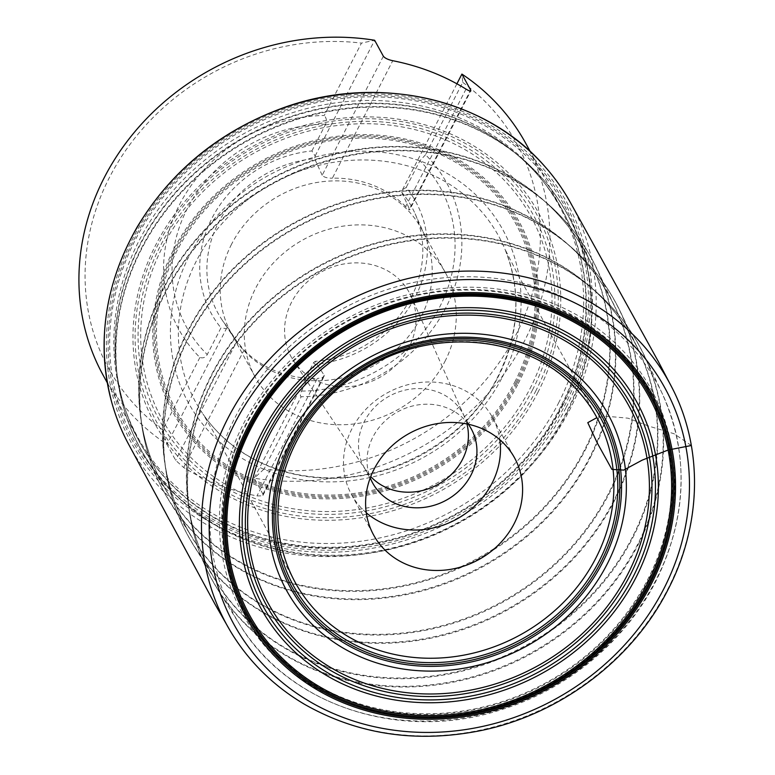 <?xml version="1.0" encoding="UTF-8"?>
<svg xmlns="http://www.w3.org/2000/svg" width="775" height="775" viewBox="0 0 775 775"><rect width="100%" height="100%" fill="white"/><g stroke="black" fill="none" stroke-linecap="round" stroke-linejoin="round"><path stroke-width="0.58" stroke-dasharray="3.88 2.91" d="M578.179 391.181A171.885 154.089 151.3 0 0 372.068 364.686A171.885 154.089 151.3 0 0 283.098 552.478M562.824 405.47A245.055 219.683 151.3 0 0 335.672 99.307A245.055 219.683 151.3 0 0 148.722 463.082A245.055 219.683 151.3 0 0 562.824 405.47M564.413 406.255A246.741 221.195 151.3 0 0 335.701 97.989A246.741 221.195 151.3 0 0 147.463 464.264A246.741 221.195 151.3 0 0 564.413 406.255M128.824 444.676A251.807 225.738 151.3 0 0 348.246 555.762A251.807 225.738 151.3 0 0 569.78 409.713A251.807 225.738 151.3 0 0 570.72 203.118M231.599 244.144A108.481 97.253 151.3 0 0 231.037 332.853A108.481 97.253 151.3 0 0 234.844 339.179A108.481 97.253 151.3 0 0 329.617 380.002A108.481 97.253 151.3 0 0 420.844 317.488A108.481 97.253 151.3 0 0 424.681 235.406A108.481 97.253 151.3 0 0 421.406 228.78A108.481 97.253 151.3 0 0 326.856 181.234A108.481 97.253 151.3 0 0 231.599 244.144M444.898 361.499A108.481 97.253 151.3 0 0 445.47 272.79A108.481 97.253 151.3 0 0 303.635 239.485A108.481 97.253 151.3 0 0 255.091 376.853A108.481 97.253 151.3 0 0 349.641 424.4A108.481 97.253 151.3 0 0 444.898 361.499M468.313 424.254A56.236 50.414 151.3 0 0 419.236 404.715A56.236 50.414 151.3 0 0 372.93 436.993A56.236 50.414 151.3 0 0 370.247 477.865M466.947 423.964A56.236 50.414 151.3 0 0 464.467 416.805A56.236 50.414 151.3 0 0 462.791 413.414A56.236 50.414 151.3 0 0 413.782 388.769A56.236 50.414 151.3 0 0 364.395 421.377A56.236 50.414 151.3 0 0 364.105 467.364A56.236 50.414 151.3 0 0 366.052 470.599A56.236 50.414 151.3 0 0 370.741 476.557M102.939 374.838A241.015 216.07 151.3 0 0 166.935 444.385L175.663 460.34L183.685 467.528A241.015 216.07 151.3 0 0 256.951 495.923L262.357 495.826L262.938 494.169L254.219 478.214A241.015 216.07 151.3 0 0 496.533 383.683A241.015 216.07 151.3 0 0 525.905 143.627M199.892 357.469L162.682 429.854A232.984 208.862 -28.7 0 1 109.498 177.349A232.984 208.862 -28.7 0 1 361.45 43.1L324.25 115.494A152.646 136.846 -28.7 0 0 179.577 204.503A152.646 136.846 -28.7 0 0 199.892 357.469C203.011 358.476 205.472 357.507 207.254 354.543L220.962 327.864L226.407 328.677L227.821 327.534A110.486 99.055 -28.7 0 1 221.786 319.455A110.486 99.055 -28.7 0 1 221.069 217.901A110.486 99.055 -28.7 0 1 314.602 158.672L315.163 155.959L311.899 150.931A116.521 104.451 151.3 0 0 211.943 218.279A116.521 104.451 151.3 0 0 220.962 327.864M462.743 82.363A232.984 208.862 -28.7 0 1 515.937 334.877A232.984 208.862 -28.7 0 1 263.984 469.117L301.184 396.732A152.646 136.846 -28.7 0 0 445.858 307.714A152.646 136.846 -28.7 0 0 425.543 154.748L462.743 82.363L461.91 74.08M162.682 429.854L166.935 444.385L226.407 328.677M315.163 155.959L374.635 40.252L361.45 43.1M262.938 494.169L324.124 375.129L315.096 361.363L313.681 362.506L254.219 478.214L263.984 469.117M313.681 362.506L315.251 364.415A116.521 104.451 151.3 0 0 415.206 297.067A116.521 104.451 151.3 0 0 406.177 187.472L402.448 189.788L401.886 192.5A110.486 99.055 -28.7 0 1 415.129 213.774A110.486 99.055 -28.7 0 1 411.225 297.368A110.486 99.055 -28.7 0 1 315.096 361.363M401.886 192.5L409.452 209.085L470.115 91.062M466.027 89.115L405.664 206.567C408.793 209.822 410.062 210.664 409.452 209.085L409.665 209.899L470.938 90.675M405.664 206.567A108.723 97.466 151.3 0 0 332.397 178.172L392.76 60.712M383.354 56.217L322.177 175.257C323.882 177.262 327.282 178.231 332.397 178.172M322.177 175.257L314.602 158.672M227.821 327.534L236.84 341.3L175.663 460.34M183.685 467.528L244.047 350.067L236.84 341.3M244.047 350.067A108.723 97.466 151.3 0 0 317.314 378.471L256.951 495.923M324.124 375.129L324.183 376.224L322.187 377.648L317.314 378.471M311.899 150.931L325.607 124.252C326.992 121.036 326.546 118.12 324.25 115.494M315.251 364.415L301.533 391.084C300.07 394.165 299.954 396.044 301.184 396.732M425.543 154.748L419.885 160.803L406.177 187.472M408.929 347.558A67.251 60.285 -28.7 0 1 352.344 386.308A67.251 60.285 -28.7 0 1 293.609 360.956A67.251 60.285 -28.7 0 1 321.363 271.928A67.251 60.285 -28.7 0 1 411.283 296.622A67.251 60.285 -28.7 0 1 408.929 347.558M456.911 83.807L402.448 189.788M366.255 512.74A80.338 72.027 -28.7 0 1 351.492 494.537A80.338 72.027 -28.7 0 1 351.908 428.846A80.338 72.027 -28.7 0 1 422.452 382.259A80.338 72.027 -28.7 0 1 492.483 417.473A80.338 72.027 -28.7 0 1 499.827 439.725M691.339 445.509L674.047 433.738L648.462 426.017L628.089 418.19L606.544 416.243L596.895 417.638M497.831 377.522A172.738 154.855 151.3 0 0 504.893 249.046L504.893 249.046A172.738 154.855 151.3 0 0 272.887 183.239A172.738 154.855 151.3 0 0 203.021 414.063L203.021 414.063A172.738 154.855 151.3 0 0 353.884 476.896A172.738 154.855 151.3 0 0 497.831 377.522M502.287 377.202A179.461 160.89 151.3 0 0 335.933 152.995A179.461 160.89 151.3 0 0 199.02 419.401A179.461 160.89 151.3 0 0 502.287 377.202M514.765 382.094A193.731 173.678 151.3 0 0 335.188 140.052A193.731 173.678 151.3 0 0 187.385 427.645A193.731 173.678 151.3 0 0 514.765 382.094M515.966 382.569A195.106 174.908 151.3 0 0 335.12 138.812A195.106 174.908 151.3 0 0 186.271 428.439A195.106 174.908 151.3 0 0 515.966 382.569M517.07 383.034A196.346 176.022 151.3 0 0 335.081 137.737A196.346 176.022 151.3 0 0 185.283 429.195A196.346 176.022 151.3 0 0 517.07 383.034M518.252 383.557A197.644 177.194 151.3 0 0 335.052 136.623A197.644 177.194 151.3 0 0 184.266 430.028A197.644 177.194 151.3 0 0 518.252 383.557M529.926 388.788A210.471 188.683 151.3 0 0 334.839 125.831A210.471 188.683 151.3 0 0 174.268 438.272A210.471 188.683 151.3 0 0 529.926 388.788M532.512 389.961A213.299 191.222 151.3 0 0 334.8 123.477A213.299 191.222 151.3 0 0 172.079 440.113A213.299 191.222 151.3 0 0 532.512 389.961M535.554 391.423A216.554 194.138 151.3 0 0 334.829 120.881A216.554 194.138 151.3 0 0 169.618 442.341A216.554 194.138 151.3 0 0 535.554 391.423M537.802 392.586A218.908 196.249 151.3 0 0 334.897 119.088A218.908 196.249 151.3 0 0 167.884 444.056A218.908 196.249 151.3 0 0 537.802 392.586M558.426 403.262A240.415 215.528 151.3 0 0 335.585 102.891A240.415 215.528 151.3 0 0 152.162 459.788A240.415 215.528 151.3 0 0 558.426 403.262M566.273 407.204A248.698 222.948 151.3 0 0 335.749 96.497A248.698 222.948 151.3 0 0 146.02 465.678A248.698 222.948 151.3 0 0 566.273 407.204M230.039 630.55A252.262 226.145 151.3 0 0 450.265 734.719A252.262 226.145 151.3 0 0 667.982 588.777A252.262 226.145 151.3 0 0 672.526 388.662M560.722 406.701A241.015 216.07 -28.7 0 1 349.079 546.452A241.015 216.07 -28.7 0 1 139.016 440.82A241.015 216.07 -28.7 0 1 168.378 200.764A241.015 216.07 -28.7 0 1 410.702 106.233A241.015 216.07 -28.7 0 1 561.972 209.618A241.015 216.07 -28.7 0 1 560.722 406.701M325.607 124.252A144.809 129.822 151.3 0 0 187.259 208.717A144.809 129.822 151.3 0 0 207.254 354.543M301.533 391.084A144.809 129.822 151.3 0 0 439.88 306.629A144.809 129.822 151.3 0 0 419.885 160.803M246.528 424.196A229.943 206.14 151.3 0 0 459.662 711.469A229.943 206.14 151.3 0 0 635.083 370.13A229.943 206.14 151.3 0 0 246.528 424.196M650.409 580.746A233.091 208.959 151.3 0 0 434.358 289.54A233.091 208.959 151.3 0 0 256.525 635.548A233.091 208.959 151.3 0 0 650.409 580.746M648.317 579.933A230.688 206.809 -28.7 0 1 345.485 699.66A230.688 206.809 -28.7 0 1 245.878 423.954A230.688 206.809 -28.7 0 1 548.71 304.226A230.688 206.809 -28.7 0 1 648.317 579.933M655.747 580.417A241.122 216.157 -28.7 0 1 450.362 719.636A241.122 216.157 -28.7 0 1 239.746 624.592A241.122 216.157 -28.7 0 1 341.756 309.235A241.122 216.157 -28.7 0 1 662.276 393.623A241.122 216.157 -28.7 0 1 655.747 580.417M638.058 544.941A243.602 218.385 151.3 0 0 644.655 356.209A243.602 218.385 151.3 0 0 320.831 270.959A243.602 218.385 151.3 0 0 217.775 589.562A243.602 218.385 151.3 0 0 430.561 685.594A243.602 218.385 151.3 0 0 638.058 544.941M212.873 379.673A243.495 218.288 -28.7 0 1 591.712 287.961A243.495 218.288 -28.7 0 1 637.651 544.312A243.495 218.288 -28.7 0 1 383.567 685.536A243.495 218.288 -28.7 0 1 188.906 508.158A243.495 218.288 -28.7 0 1 212.873 379.673M211.904 374.984A241.18 216.215 151.3 0 0 188.17 502.248A241.18 216.215 151.3 0 0 380.971 677.941A241.18 216.215 151.3 0 0 632.632 538.063A241.18 216.215 151.3 0 0 587.14 284.154A241.18 216.215 151.3 0 0 211.904 374.984M614.188 501.26A243.602 218.385 151.3 0 0 620.785 312.538A243.602 218.385 151.3 0 0 296.961 227.278A243.602 218.385 151.3 0 0 193.895 545.881A243.602 218.385 151.3 0 0 406.681 641.913A243.602 218.385 151.3 0 0 614.188 501.26M632.216 537.433A241.073 216.118 -28.7 0 1 426.87 676.623A241.073 216.118 -28.7 0 1 216.293 581.589A241.073 216.118 -28.7 0 1 211.672 374.432A241.073 216.118 -28.7 0 1 429.689 234.215A241.073 216.118 -28.7 0 1 638.745 350.668A241.073 216.118 -28.7 0 1 632.216 537.433M188.993 335.992A243.495 218.288 -28.7 0 1 567.842 244.28A243.495 218.288 -28.7 0 1 613.771 500.631A243.495 218.288 -28.7 0 1 359.687 641.865A243.495 218.288 -28.7 0 1 165.027 464.477A243.495 218.288 -28.7 0 1 188.993 335.992M188.025 331.312A241.18 216.215 151.3 0 0 164.29 458.567A241.18 216.215 151.3 0 0 357.101 634.26A241.18 216.215 151.3 0 0 608.762 494.382A241.18 216.215 151.3 0 0 563.26 240.473A241.18 216.215 151.3 0 0 188.025 331.312M590.317 457.579A243.602 218.385 151.3 0 0 596.905 268.857A243.602 218.385 151.3 0 0 273.081 183.597A243.602 218.385 151.3 0 0 170.016 502.21A243.602 218.385 151.3 0 0 382.811 598.242A243.602 218.385 151.3 0 0 590.317 457.579M608.346 493.752A241.073 216.118 -28.7 0 1 403 632.952A241.073 216.118 -28.7 0 1 192.413 537.918A241.073 216.118 -28.7 0 1 187.792 330.751A241.073 216.118 -28.7 0 1 405.819 190.534A241.073 216.118 -28.7 0 1 614.866 306.987A241.073 216.118 -28.7 0 1 608.346 493.752M584.883 450.701A241.18 216.215 151.3 0 0 539.39 196.792A241.18 216.215 151.3 0 0 164.145 287.632A241.18 216.215 151.3 0 0 140.411 414.887A241.18 216.215 151.3 0 0 333.221 590.589A241.18 216.215 151.3 0 0 584.883 450.701M165.114 292.311A243.495 218.298 -28.7 0 1 543.963 200.609A243.495 218.298 -28.7 0 1 589.901 456.959A243.495 218.298 -28.7 0 1 335.808 598.184A243.495 218.298 -28.7 0 1 141.147 420.796A243.495 218.298 -28.7 0 1 165.114 292.311M566.447 413.918A243.602 218.385 151.3 0 0 573.045 225.196A243.602 218.385 151.3 0 0 249.211 139.936A243.602 218.385 151.3 0 0 146.146 458.548A243.602 218.385 151.3 0 0 358.941 554.58A243.602 218.385 151.3 0 0 566.447 413.918M584.476 450.081A241.073 216.118 -28.7 0 1 379.12 589.271A241.073 216.118 -28.7 0 1 168.543 494.237A241.073 216.118 -28.7 0 1 163.912 287.07A241.073 216.118 -28.7 0 1 381.939 146.853A241.073 216.118 -28.7 0 1 590.996 263.306A241.073 216.118 -28.7 0 1 584.476 450.081M561.119 407.282A241.141 216.177 151.3 0 0 511.461 150.04A241.141 216.177 151.3 0 0 140.459 244.241A241.141 216.177 151.3 0 0 116.134 366.139A241.141 216.177 151.3 0 0 306.658 546.888A241.141 216.177 151.3 0 0 561.119 407.282M141.244 248.62A243.486 218.279 -28.7 0 1 515.859 153.508A243.486 218.279 -28.7 0 1 566.002 413.259A243.486 218.279 -28.7 0 1 309.06 554.232A243.486 218.279 -28.7 0 1 116.676 371.709A243.486 218.279 -28.7 0 1 141.244 248.62M294.626 581.347L217.794 439.251L203.021 414.063C216.864 434.048 235.028 449.694 257.523 460.999C279.252 471.743 302.87 477.352 328.368 477.817C396.655 479.783 467.645 437.439 497.773 376.815C519.163 333.347 521.536 290.761 504.893 249.046L518.117 275.077L596.256 416.466M445.47 272.79L421.406 228.78M255.091 376.853L231.037 332.853M471.336 429.03L462.791 413.414M372.639 482.98L364.105 467.364M107.308 382.831L139.016 440.82C126.412 417.686 118.788 392.789 116.134 366.139L116.676 371.709C119.834 403.145 129.657 432.092 146.146 458.548L168.543 494.237C153.431 470.037 144.053 443.591 140.411 414.887L141.147 420.796C144.877 450.217 154.506 477.352 170.016 502.21L192.413 537.918C177.31 513.718 167.933 487.272 164.29 458.567L165.027 464.477C168.756 493.888 178.386 521.023 193.895 545.881L216.293 581.589C201.19 557.399 191.812 530.943 188.17 502.248L188.906 508.158C192.636 537.569 202.256 564.704 217.775 589.562L239.746 624.592C288.697 705.734 400.82 742.285 500.088 710.094C566.719 689.905 625.28 641.516 655.844 581.298C687.251 517.283 689.401 454.731 662.276 393.623L644.655 356.209C632.109 329.733 614.459 306.987 591.712 287.961L587.14 284.154C609.334 302.715 626.529 324.89 638.745 350.668L620.785 312.538C608.23 286.052 590.589 263.306 567.842 244.28L563.26 240.473C585.454 259.034 602.659 281.209 614.866 306.987L596.905 268.857C584.36 242.372 566.709 219.625 543.963 200.609L539.39 196.792C561.584 215.353 578.789 237.528 590.996 263.306L573.045 225.196C559.676 197.034 540.621 173.135 515.859 153.508L511.461 150.04C532.464 166.664 549.301 186.523 561.972 209.618L530.274 151.619M424.681 235.406L415.129 213.774M234.844 339.179L221.786 319.455M262.909 495.448L324.183 376.224M351.492 494.537L373.608 534.992M492.483 417.473L514.59 457.928M464.467 416.805L411.283 296.622M366.052 470.599L293.609 360.956"/><path stroke-width="1.16" d="M595.898 558A171.885 154.089 151.3 0 0 596.256 416.466A171.885 154.089 151.3 0 0 578.179 391.181C528.395 332.998 426.415 325.093 356.577 374.451C295.905 414.412 264.837 490.081 283.098 552.478A171.885 154.089 151.3 0 0 294.626 581.347A171.885 154.089 151.3 0 0 444.356 657.713A171.885 154.089 151.3 0 0 595.898 558M672.526 388.662L658.44 361.722L570.72 203.118A251.807 225.738 151.3 0 0 543.972 165.511A251.807 225.738 151.3 0 0 241.877 126.509A251.807 225.738 151.3 0 0 111.6 401.857A251.807 225.738 151.3 0 0 128.824 444.676L214.966 604.132L230.039 630.54A252.262 226.145 151.3 0 0 230.039 630.55C248.194 660.949 272.848 685.439 304.032 704.01C357.227 734.458 415.991 743.361 480.306 730.699C559.792 714.637 632.439 660.038 668.069 589.494C701.627 525.13 703.39 449.054 672.526 388.662L672.526 388.662A252.262 226.145 151.3 0 0 339.469 305.059A252.262 226.145 151.3 0 0 230.039 630.54M370.247 477.865A56.236 50.414 151.3 0 0 372.639 482.98A56.236 50.414 151.3 0 0 446.168 500.243A56.236 50.414 151.3 0 0 471.336 429.03A56.236 50.414 151.3 0 0 468.313 424.254M370.741 476.557A56.236 50.414 151.3 0 0 462.501 459.401A56.236 50.414 151.3 0 0 466.947 423.964M530.274 151.619L525.905 143.627A241.015 216.07 151.3 0 0 461.91 74.08L470.638 90.045C471.297 91.663 469.757 91.353 466.027 89.115A241.015 216.07 151.3 0 0 392.76 60.712C388.033 59.675 384.894 58.173 383.354 56.217L374.635 40.252A241.015 216.07 151.3 0 0 132.312 134.782A241.015 216.07 151.3 0 0 102.939 374.838L107.308 382.831M470.822 90.907L470.638 90.045L470.115 91.062M514.174 523.619A80.338 72.027 151.3 0 0 514.59 457.928A80.338 72.027 151.3 0 0 444.569 422.714A80.338 72.027 151.3 0 0 374.025 469.301A80.338 72.027 151.3 0 0 373.608 534.992A80.338 72.027 151.3 0 0 443.629 570.206A80.338 72.027 151.3 0 0 514.174 523.619M461.91 74.08L456.911 83.807M499.827 439.725A80.338 72.027 -28.7 0 1 456.533 519.202A80.338 72.027 -28.7 0 1 366.255 512.74M596.895 417.638L587.779 422.646L597.176 442.796L611.882 469.369L623.701 470.105L642.155 460.156L668.205 450.004L691.339 445.509M663.681 589.068A245.772 220.333 151.3 0 0 435.87 282.013A245.772 220.333 151.3 0 0 248.368 646.854A245.772 220.333 151.3 0 0 663.681 589.068M651.252 584.214A231.56 207.593 151.3 0 0 436.616 294.907A231.56 207.593 151.3 0 0 259.954 638.658A231.56 207.593 151.3 0 0 651.252 584.214M650.051 583.74A230.194 206.363 151.3 0 0 436.683 296.147A230.194 206.363 151.3 0 0 261.068 637.864A230.194 206.363 151.3 0 0 650.051 583.74M648.937 583.284A228.935 205.239 151.3 0 0 436.732 297.261A228.935 205.239 151.3 0 0 262.076 637.108A228.935 205.239 151.3 0 0 648.937 583.284M647.735 582.771A227.598 204.038 151.3 0 0 436.771 298.414A227.598 204.038 151.3 0 0 263.132 636.285A227.598 204.038 151.3 0 0 647.735 582.771M635.887 577.685A214.394 192.2 151.3 0 0 437.158 309.826A214.394 192.2 151.3 0 0 273.585 628.089A214.394 192.2 151.3 0 0 635.887 577.685M633.262 576.552A211.478 189.584 151.3 0 0 437.236 312.335A211.478 189.584 151.3 0 0 275.89 626.268A211.478 189.584 151.3 0 0 633.262 576.552M630.153 575.147A208.078 186.542 151.3 0 0 437.284 315.183A208.078 186.542 151.3 0 0 278.535 624.069A208.078 186.542 151.3 0 0 630.153 575.147M627.847 574.052A205.588 184.314 151.3 0 0 437.274 317.188A205.588 184.314 151.3 0 0 280.434 622.393A205.588 184.314 151.3 0 0 627.847 574.052M607.135 564.171A183.326 164.348 151.3 0 0 437.216 335.139A183.326 164.348 151.3 0 0 297.358 607.28A183.326 164.348 151.3 0 0 607.135 564.171M602.814 562.127A178.657 160.163 151.3 0 0 437.216 338.917A178.657 160.163 151.3 0 0 300.913 604.142A178.657 160.163 151.3 0 0 602.814 562.127M601.255 561.4A176.971 158.652 151.3 0 0 437.216 340.293A176.971 158.652 151.3 0 0 302.202 603.008A176.971 158.652 151.3 0 0 601.255 561.4M599.443 560.528A175.014 156.899 151.3 0 0 437.216 341.872A175.014 156.899 151.3 0 0 303.684 601.681A175.014 156.899 151.3 0 0 599.443 560.528M543.972 165.511C484.414 97.263 375.817 73.606 282.022 108.258C219.093 131.556 170.781 171.197 137.088 227.172C104.732 284.289 96.236 342.511 111.6 401.857"/></g></svg>
